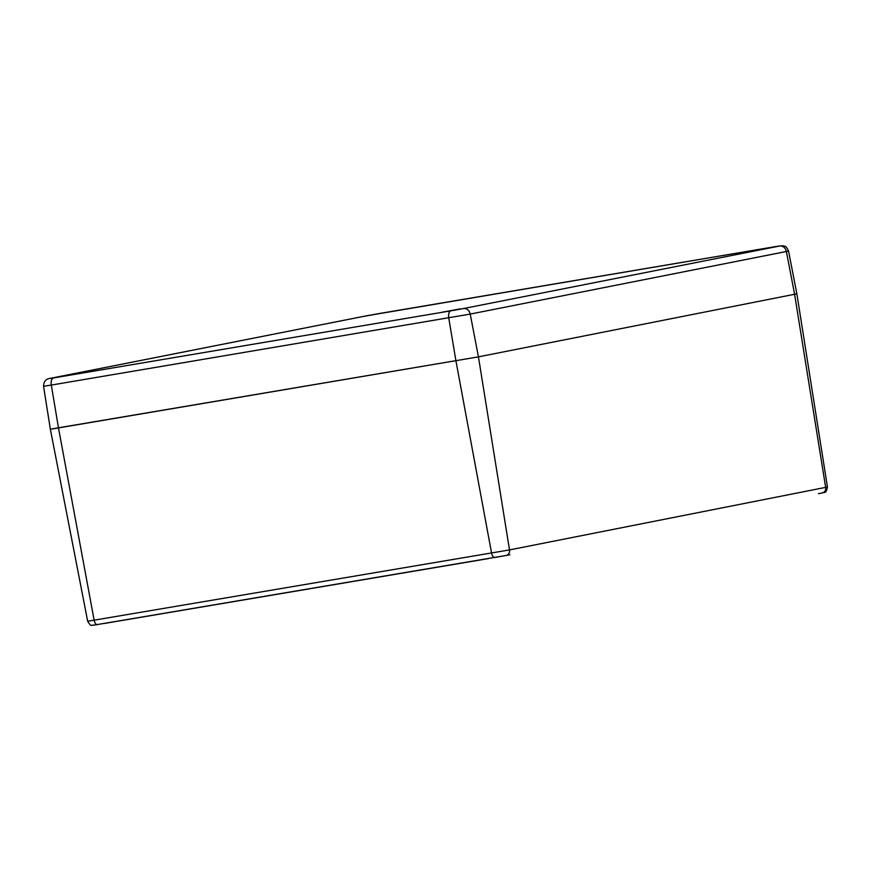 <?xml version="1.0" encoding="UTF-8"?>
<svg xmlns="http://www.w3.org/2000/svg" width="871" height="871" viewBox="0 0 871 871"><rect width="100%" height="100%" fill="white"/><g stroke="black" fill="none" stroke-linecap="round" stroke-linejoin="round"><path stroke-width="1.31" d="M93.948 625.128L506.334 555.437A5.008 4.322 -101.2 0 0 509.502 549.917L87.677 621.263L50.366 429.283L478.44 356.86L796.856 293.821L478.44 356.86L52.619 428.782M450.938 310.816L53.501 377.949A6.685 3.386 80.4 0 0 51.313 385.069L470.231 314.083A6.685 5.759 -101.2 0 0 463.416 308.574L450.938 310.816A6.685 3.386 80.4 0 0 448.75 317.937L455.936 360.899L491.582 553.129A5.008 2.548 -99.6 0 0 494.793 557.505L495.86 557.331M505.518 555.6L509.862 554.74M488.522 558.572L103.921 623.538M818.49 493.694L822.485 492.899A5.008 4.322 -101.2 0 0 825.654 487.379L509.502 549.917L478.44 356.86L470.231 314.083L788.549 251.066C785.707 244.697 784.575 246.711 782.833 245.709L776.366 246.449A6.685 3.386 -99.6 0 1 776.409 246.439A6.685 3.386 -99.6 0 0 776.311 246.46L779.578 246.036A6.685 5.759 78.8 0 1 786.393 251.545L794.602 294.322L825.654 487.379L827.45 486.987L796.856 293.821L788.549 251.066M96.637 624.768L97.356 624.638A5.008 2.548 -99.6 0 1 94.155 620.261L58.499 428.031L51.313 385.069L43.55 386.267L50.366 429.283M460.53 308.835L442.196 312.199L460.53 308.835M773.35 246.961L755.026 250.325L773.35 246.961M381.596 313.135L363.272 316.5L381.596 313.135M68.776 375.009L50.442 378.373L68.776 375.009M53.501 377.949L50.246 378.362A6.685 5.759 -101.2 0 0 50.104 378.384A6.685 5.759 -101.2 0 0 49.952 378.417M50.246 378.362L366.397 315.835A6.685 5.759 -101.2 0 0 366.255 315.857A6.685 5.759 -101.2 0 0 366.125 315.89M366.397 315.835L378.885 313.593A6.685 3.386 -99.6 0 1 378.929 313.582A6.685 3.386 -99.6 0 1 378.972 313.571M378.885 313.593L776.311 246.46M779.578 246.036L463.416 308.574M495.61 557.375L505.833 555.535M822.627 492.877C823.705 491.418 825.937 495.087 827.45 486.987M96.823 624.736L91.858 625.269C91.194 626.075 89.8 624.736 87.677 621.263M776.366 246.449L366.255 315.857L50.104 378.384C45.913 378.885 43.735 381.509 43.55 386.267"/></g></svg>
